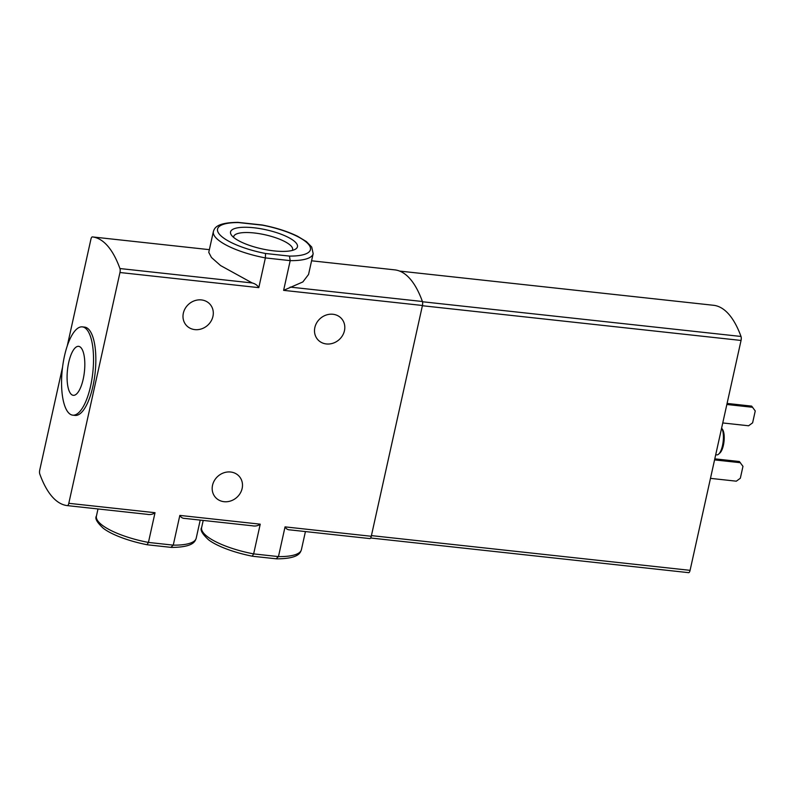 <?xml version="1.0" encoding="UTF-8"?>
<svg xmlns="http://www.w3.org/2000/svg" width="795" height="795" viewBox="0 0 795 795"><rect width="100%" height="100%" fill="white"/><g stroke="black" fill="none" stroke-linecap="round" stroke-linejoin="round"><path stroke-width="1.19" d="M394.807 269.873L311.58 260.8L394.807 269.873A155.065 53.573 96.2 0 1 422.413 301.504A3.528 1.222 96.2 0 1 422.443 305.479L371.275 536.277A3.528 1.222 96.2 0 1 369.854 538.593L290.195 529.907C287.86 529.937 286.15 528.923 285.047 526.876L278.459 556.599L253.645 553.896L260.233 524.173C257.968 525.853 255.304 526.389 252.244 525.773L184.987 518.439C182.651 518.469 180.942 517.456 179.839 515.408L173.25 545.141A51.099 14.558 12.5 0 0 196.206 538.195L200.221 520.099M196.206 538.195C195.143 541.176 193.871 547.208 171.601 547.427L147.323 544.784C125.58 540.471 109.7 533.425 103.211 528.198C96.98 522.414 94.724 518.38 96.424 516.074A51.099 14.558 12.5 0 0 148.436 542.429L155.025 512.705C152.779 514.385 150.116 514.921 147.035 514.305L67.376 505.62A155.065 53.573 96.2 0 1 39.78 473.989A3.528 1.222 96.2 0 1 39.75 470.014L62.557 367.131M171.044 547.198L173.25 545.141L148.436 542.429L147.105 544.585M203.212 520.427L201.632 527.542A51.099 14.558 -167.5 0 0 253.645 553.896L252.313 556.053M308.54 274.523L313.16 253.685A51.099 14.558 -167.5 0 1 290.205 260.631L283.616 290.354L302.855 281.937L308.51 274.523M262.261 224.985L237.983 222.371C215.723 222.54 214.382 228.652 213.378 231.564A51.099 14.558 -167.5 0 0 265.381 257.918L290.205 260.631L289.45 256.089L265.52 253.486L265.381 257.918L258.792 287.641L119.966 272.516L68.797 503.315A3.528 1.222 96.2 0 1 67.376 505.62L147.055 514.305M242.137 488.468A15.86 14.181 138.9 0 0 239.285 476.424A15.86 14.181 138.9 0 0 218.019 476.165A15.86 14.181 138.9 0 0 215.385 497.282A15.86 14.181 138.9 0 0 230.679 500.959A15.86 14.181 138.9 0 0 242.137 488.468M314.86 327.49A15.86 14.181 -41.1 0 1 326.318 314.999A15.86 14.181 -41.1 0 1 341.602 318.676A15.86 14.181 -41.1 0 1 338.978 339.793A15.86 14.181 -41.1 0 1 317.702 339.535A15.86 14.181 -41.1 0 1 314.86 327.49M183.347 313.16A15.86 14.181 -41.1 0 1 194.805 300.659A15.86 14.181 -41.1 0 1 210.099 304.346A15.86 14.181 -41.1 0 1 207.465 325.463A15.86 14.181 -41.1 0 1 186.199 325.205A15.86 14.181 -41.1 0 1 183.347 313.16M67.257 345.924L90.918 239.225A3.528 1.222 96.2 0 1 92.339 236.91L92.339 236.91A155.065 53.573 96.2 0 1 119.936 268.541A3.528 1.222 96.2 0 1 119.966 272.516M369.854 538.593L290.185 529.907M208.787 252.412L211.45 257.491L220.573 265.56L252.204 282.96C255.235 283.736 257.431 285.296 258.792 287.641M238.053 222.371L238.54 222.57A47.581 13.555 -167.5 0 0 219.619 234.495A47.581 13.555 -167.5 0 0 265.52 253.486M68.698 362.53A24.625 8.507 96.2 0 1 82.213 349.532A24.625 8.507 96.2 0 1 84.409 371.762A24.625 8.507 96.2 0 1 77.473 392.998A24.625 8.507 96.2 0 1 68.459 388.964A24.625 8.507 96.2 0 1 68.698 362.53M64.474 356.031A44.401 15.344 96.2 0 1 82.362 326.874A44.401 15.344 96.2 0 1 92.796 372.676A44.401 15.344 96.2 0 1 72.743 415.159A44.401 15.344 96.2 0 1 64.474 356.031M713.84 305.32L399.637 271.075L713.831 305.32A3.528 1.222 96.2 0 1 713.831 305.32A3.528 1.222 96.2 0 1 713.84 305.32A155.065 53.573 96.2 0 1 741.01 336.464A3.528 1.222 96.2 0 1 741.049 340.449L690.08 570.343A3.528 1.222 96.2 0 1 688.659 572.658A3.528 1.222 96.2 0 1 688.649 572.658L370.639 537.996L688.659 572.658M82.362 326.874L84.668 327.123A44.401 15.344 96.2 0 1 95.112 372.925A44.401 15.344 96.2 0 1 75.048 415.407L72.743 415.159M718.7 454.074L719.982 452.902A12.69 4.382 96.2 0 0 724.016 441.473A12.69 4.382 96.2 0 0 722.536 429.439L721.612 428.117A14.101 4.869 96.2 0 1 723.172 441.503A14.101 4.869 96.2 0 1 718.7 454.074A14.101 4.869 96.2 0 1 716.812 454.869L715.709 454.75M722.754 422.95L748.602 425.772L752.617 422.831L755.25 410.955L751.653 406.116L727.077 403.433M752.696 407.298L726.849 404.486M710.472 478.361L736.319 481.184L740.334 478.242L742.967 466.367L739.37 461.517L714.794 458.844M740.413 462.71L714.566 459.898M253.903 227.767A34.284 9.769 -167.5 0 1 288.406 237.437A34.284 9.769 -167.5 0 1 295.333 249.242A34.284 9.769 -167.5 0 1 261.883 248.865A34.284 9.769 -167.5 0 1 231.415 235.072A34.284 9.769 -167.5 0 1 253.903 227.767M289.45 256.089A47.581 13.555 -167.5 0 0 308.38 244.164A47.581 13.555 -167.5 0 0 262.479 225.174L262.28 225.005C275.865 227.658 287.631 231.415 297.569 236.264L306.393 241.581L311.71 247.007L313.16 253.685M233.631 237.397A30.19 8.596 -167.5 0 1 233.68 236.632A30.19 8.596 -167.5 0 1 254.261 232.975A30.19 8.596 -167.5 0 1 292.62 249.7A30.19 8.596 -167.5 0 1 292.341 250.415M201.632 527.542C199.933 529.838 202.188 533.882 208.419 539.666C214.908 544.893 230.789 551.929 252.512 556.242L276.809 558.865C299.079 558.676 300.351 552.644 301.414 549.663A51.099 14.558 -167.5 0 1 278.459 556.599L276.253 558.666M371.275 536.277L285.047 526.876M422.443 305.479L283.616 290.354M155.025 512.705L68.797 503.315M260.233 524.173L179.839 515.408M252.204 282.96L119.936 268.541M422.413 301.504L290.145 287.094M209.363 249.66L92.339 236.91L209.363 249.66M741.049 340.449L422.384 305.727M741.01 336.464L422.493 301.752M690.08 570.343L371.424 535.611M262.479 225.174L238.54 222.57M96.424 516.074L98.004 508.959M305.429 531.567L301.414 549.663M213.378 231.564L208.757 252.403"/></g></svg>
